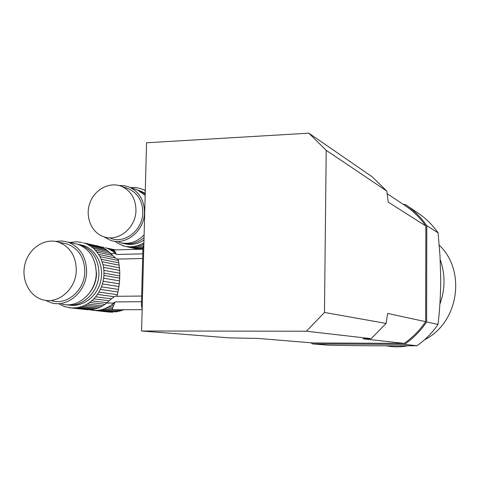 <?xml version="1.0" encoding="UTF-8"?>
<svg xmlns="http://www.w3.org/2000/svg" width="480" height="480" viewBox="0 0 480 480"><rect width="100%" height="100%" fill="white"/><g stroke="black" fill="none" stroke-linecap="round" stroke-linejoin="round"><path stroke-width="0.72" d="M115.836 253.17L114.858 252.96L116.436 254.478L115.182 251.94L112.944 251.448L108.618 248.922L114.126 250.158L114.084 250.77L110.106 249.882M115.182 251.94L114.528 250.866L110.748 250.026M114.858 252.96L112.944 251.448M114.834 249.9L106.218 247.968L108.618 248.922M114.126 250.158L114.594 249.906M115.404 249.888L106.218 247.968M100.95 246.93L103.938 247.308M141.51 301.698L115.074 301.914L113.394 303.516L114.384 303.636L115.074 301.914M114.384 303.636L113.64 305.376L111.39 305.1L113.394 303.516M142.146 309.648L115.866 309.798C113.124 309.96 111.978 309.504 112.434 308.43L113.64 305.376M116.436 254.478L142.776 253.854M112.902 307.056L109.092 306.606L104.412 308.832L121.11 310.722L118.41 311.394L102.078 309.57L99.504 310.128L115.566 311.892L118.41 311.394M112.434 308.43L106.884 307.788M105.516 311.322L103.968 310.812M107.76 311.928L89.418 309.756M93.876 310.422L97.116 310.404L113.064 312.144L109.902 312.156L91.506 310.17M97.116 310.404L99.504 310.128M102.078 309.57L104.412 308.832M121.11 310.722L123.846 309.75M111.39 305.1L109.092 306.606M100.524 307.05L84.978 305.25L87.258 304.02L102.756 305.856L98.028 308.112L82.422 306.342L77.352 307.692L71.538 307.998L64.152 306.462L58.746 303.726M105.072 304.332L89.628 302.454L91.71 300.804L107.1 302.724L102.756 305.856M119.766 273.24L119.706 278.148L103.932 275.406L103.89 270.33L119.766 273.24L119.658 270.384L103.542 267.348L103.89 270.33M119.766 275.934L103.998 273.126M118.8 262.83L119.466 267.828L102.996 264.642L101.226 259.278L118.8 262.83L118.32 260.454L99.978 256.668L101.226 259.278M119.166 265.164L102.186 261.804M142.65 258.528L117.642 259.098L115.392 257.916L98.64 254.4L95.31 250.152L110.628 253.47L108.606 251.586L93.324 248.244L95.31 250.152M115.392 257.916L112.656 255.45L96.996 252.102M89.088 245.202L104.46 248.622L106.674 250.062L91.356 246.672L86.892 244.062L102.312 247.512L103.83 248.484M69.066 305.046C82.56 307.5 97.086 296.706 100.662 281.334C104.4 266.01 96.36 249.63 83.286 245.484L79.656 244.602M75.966 243.87L80.562 244.884C92.472 249.636 98.598 259.284 98.94 273.84C98.826 292.236 81.99 307.998 66.258 304.728M65.268 306.588L64.152 306.462M85.002 309.462L69.096 307.74M92.208 309.324L87.39 309.72L71.538 307.998M90.66 309.702L74.88 307.98M98.028 308.112L93.072 309.42L77.352 307.692M95.67 308.856L80.01 307.11M84.978 305.25L82.422 306.342M89.628 302.454L87.258 304.02M107.1 302.724L109.242 300.792L93.822 298.8L91.71 300.804M93.822 298.8L95.634 296.778L111.39 298.872L114.276 296.724L97.428 294.408L95.634 296.778M109.242 300.792L111.39 298.872M97.428 294.408L98.91 292.068L117.342 294.696L116.7 296.298L141.66 296.052M114.276 296.724L115.734 296.088L116.7 296.298M117.342 294.696L117.966 292.002L100.32 289.398L98.91 292.068M100.32 289.398L101.436 286.83L118.47 289.428L117.966 292.002M118.47 289.428L118.932 286.554L102.42 283.944L101.436 286.83M102.42 283.944L103.128 281.214L119.274 283.848L118.932 286.554M119.274 283.848L119.544 280.89L103.656 278.208L103.128 281.214M103.656 278.208L103.932 275.406M119.706 278.148L119.544 280.89M103.542 267.348L102.996 264.642M119.466 267.828L119.658 270.384M99.978 256.668L98.64 254.4M117.762 259.074L118.32 260.454M112.656 255.45L110.628 253.47M93.324 248.244L91.356 246.672M106.674 250.062L108.606 251.586M102.312 247.512L99.888 246.546L84.42 243.066L86.892 244.062M84.42 243.066L97.938 246.108M97.584 245.88L96.96 245.736M78.072 242.004L82.062 242.388M77.406 241.86L78.492 242.034M69.648 242.484L77.016 241.704M90.516 291.558C94.266 286.332 96.27 280.44 96.534 273.882L95.286 264.192M73.2 243.264L77.808 244.278C89.766 249.048 95.91 258.744 96.252 273.372C96.162 292.554 77.994 308.622 61.884 304.086M76.278 270.228C75.978 256.092 70.08 246.738 58.59 242.166C44.994 237.636 29.166 247.908 25.092 263.64C20.79 279.306 29.292 296.544 43.206 299.874C58.662 304.284 76.158 288.762 76.278 270.228M52.152 300.912C67.428 305.268 84.702 289.98 84.804 271.716C84.498 257.79 78.66 248.568 67.302 244.05L62.892 243.096M55.578 241.41L61.842 240.96L67.974 242.112C80.088 246.954 86.31 256.812 86.64 271.686C86.532 291.198 68.094 307.548 51.768 302.94L45.21 300.27M143.778 247.938L142.932 247.962L141.42 305.052L142.266 305.046M142.932 247.962L143.874 244.188M142.158 309.174L141.42 305.052M143.616 244.65L141.492 244.122L143.904 243.066M145.29 190.494L144.966 190.38L145.29 190.56M123.9 243.552C130.848 245.472 137.544 244.29 143.982 240.024M145.218 193.29L139.476 190.674M137.04 189.834L139.692 190.764L145.194 194.106M144.048 237.702C137.088 243.378 129.612 245.142 121.62 243.006M118.866 243.834L124.572 246.198L137.238 249.06M124.314 246.03L122.424 245.586M138.306 249.312L124.572 246.198M126.96 246.636L128.868 246.69L139.59 249.282M142.602 249.21L132.258 246.744L129.198 246.822M132.258 246.744L134.52 246.438L142.92 248.454M142.968 247.332L136.95 245.874L134.52 246.438M136.95 245.874L139.158 245.142L143.142 246.114M141.492 244.122L139.158 245.142M143.91 242.778L143.574 242.982M144.966 190.38L142.944 189.39M139.482 188.436L142.878 189.36M139.098 188.298L140.136 188.55M134.298 187.596L138.516 187.974M133.92 187.458L134.334 187.602M130.746 187.626L133.884 187.446M115.242 241.41L118.182 243.672M144.12 234.924C136.494 242.526 127.974 244.956 118.554 242.208M134.814 189.054L137.478 189.984L145.164 195.372M135.954 210.366C135.756 198.9 131.04 190.938 121.818 186.468C109.848 181.314 94.758 189.198 89.916 202.908C84.876 216.546 91.308 232.596 103.638 236.7C118.128 242.298 135.99 227.892 135.954 210.366M110.862 238.464C125.196 243.996 142.854 229.788 142.806 212.49C142.602 201.174 137.934 193.308 128.808 188.892L126.252 188.01M119.01 185.514L124.398 185.724L129.558 187.212C139.29 191.946 144.264 200.346 144.48 212.43C144.534 230.916 125.688 246.108 110.358 240.24L103.902 236.79M403.374 204.45L405.402 204.606C413.802 210.204 420.942 217.224 426.816 225.666L426.636 321.978C420.594 330.87 413.226 338.346 404.538 344.388L312.492 343.914L310.998 342.798M439.23 245.172C466.572 271.026 458.658 322.776 424.518 339.804M407.838 345.786C400.65 347.154 393.51 347.166 386.406 345.828M440.22 259.68C445.386 274.44 445.266 289.29 439.872 304.224M426.636 321.978L438.012 324.432C439.692 310.71 440.604 295.776 440.754 279.63L439.998 255.822L438.09 232.872C432.48 224.832 425.664 218.142 417.642 212.796L405.846 204.906M438.012 324.432C432.258 332.88 425.244 339.978 416.964 345.72C393.582 345.978 359.79 345.78 329.046 345.234L312.492 343.914M404.538 344.388L416.964 345.72M426.816 225.666L438.09 232.872M362.88 338.802L371.214 338.658L306.408 331.218L141.582 331.002L229.422 337.884L258.09 338.424L312.786 342.942L404.238 343.392L362.88 338.802M388.212 202.116L386.814 191.106L326.202 150.336L324.468 312.462L386.106 323.424L387.63 313.44L425.646 321.666L425.838 226.002L388.212 202.116M141.582 331.002L146.55 142.782L308.826 133.176L372.288 176.868L386.814 191.106M425.838 226.002C420.042 217.734 413.016 210.858 404.766 205.374L387.156 193.68M386.106 323.424L371.214 338.658M326.202 150.336L308.826 133.176M306.408 331.218L324.468 312.462M404.238 343.392C412.632 337.5 419.772 330.264 425.646 321.666M113.952 303.024L106.368 303.084M110.664 253.542L115.386 253.428M105.552 247.95L104.898 247.806M142.896 249.198L114.198 249.918M104.736 310.896L97.836 310.14M83.286 245.484L80.562 244.884M103.812 248.478L88.428 245.052M83.73 243.048L83.058 242.898M67.302 244.05L58.59 242.166M77.808 244.278L67.974 242.112M141.894 191.532L139.692 190.764M144.408 190.272L144.024 190.134M128.808 188.892L121.818 186.468M137.478 189.984L129.558 187.212"/></g></svg>
